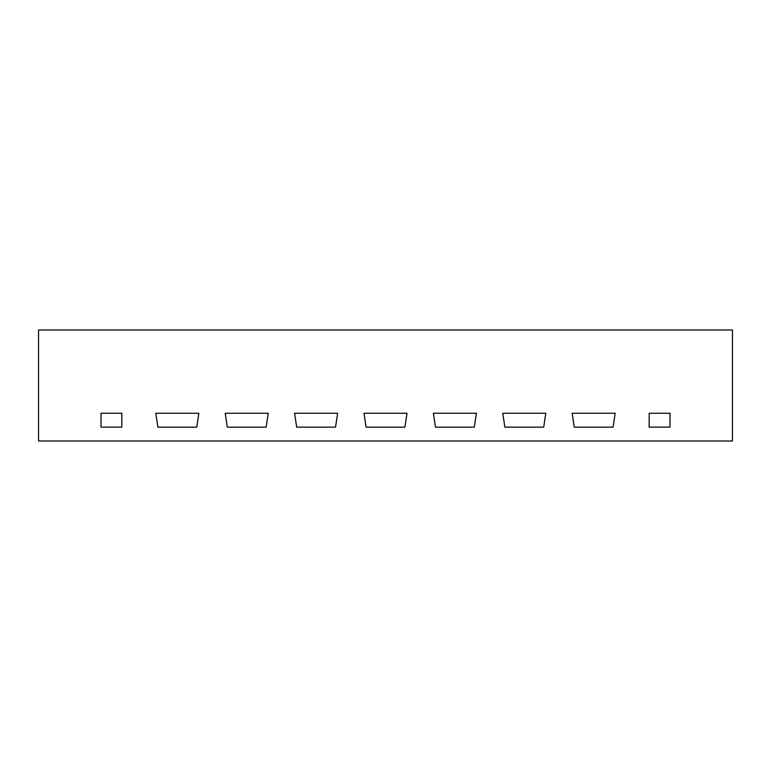 <?xml version="1.0" encoding="UTF-8"?>
<svg xmlns="http://www.w3.org/2000/svg" width="771" height="771" viewBox="0 0 771 771"><rect width="100%" height="100%" fill="white"/><g stroke="black" fill="none" stroke-linecap="round" stroke-linejoin="round"><path stroke-width="1.16" d="M38.55 441.012L732.45 441.012L732.45 329.988L38.55 329.988L38.55 441.012M101.001 413.256L121.818 413.256L121.818 427.134L101.001 427.134L121.818 427.134L121.818 413.256L101.001 413.256L101.001 427.134L101.001 413.256M155.819 413.256L198.841 413.256L155.819 413.256L157.901 427.153L155.819 413.256M196.759 427.153L157.901 427.153L196.759 427.153L198.841 413.256L196.759 427.153M225.209 413.256L268.231 413.256L225.209 413.256L227.291 427.153L225.209 413.256M266.149 427.153L227.291 427.153L266.149 427.153L268.231 413.256L266.149 427.153M294.599 413.256L337.621 413.256L294.599 413.256L296.681 427.153L294.599 413.256M335.539 427.153L296.681 427.153L335.539 427.153L337.621 413.256L335.539 427.153M363.989 413.256L407.011 413.256L363.989 413.256L366.071 427.153L363.989 413.256M404.929 427.153L366.071 427.153L404.929 427.153L407.011 413.256L404.929 427.153M433.379 413.256L476.401 413.256L433.379 413.256L435.461 427.153L433.379 413.256M474.319 427.153L435.461 427.153L474.319 427.153L476.401 413.256L474.319 427.153M502.769 413.256L545.791 413.256L502.769 413.256L504.851 427.153L502.769 413.256M543.709 427.153L504.851 427.153L543.709 427.153L545.791 413.256L543.709 427.153M572.159 413.256L615.181 413.256L572.159 413.256L574.241 427.153L572.159 413.256M613.099 427.153L574.241 427.153L613.099 427.153L615.181 413.256L613.099 427.153M649.182 413.256L669.999 413.256L669.999 427.134L649.182 427.134L669.999 427.134L669.999 413.256L649.182 413.256L649.182 427.134L649.182 413.256"/></g></svg>
